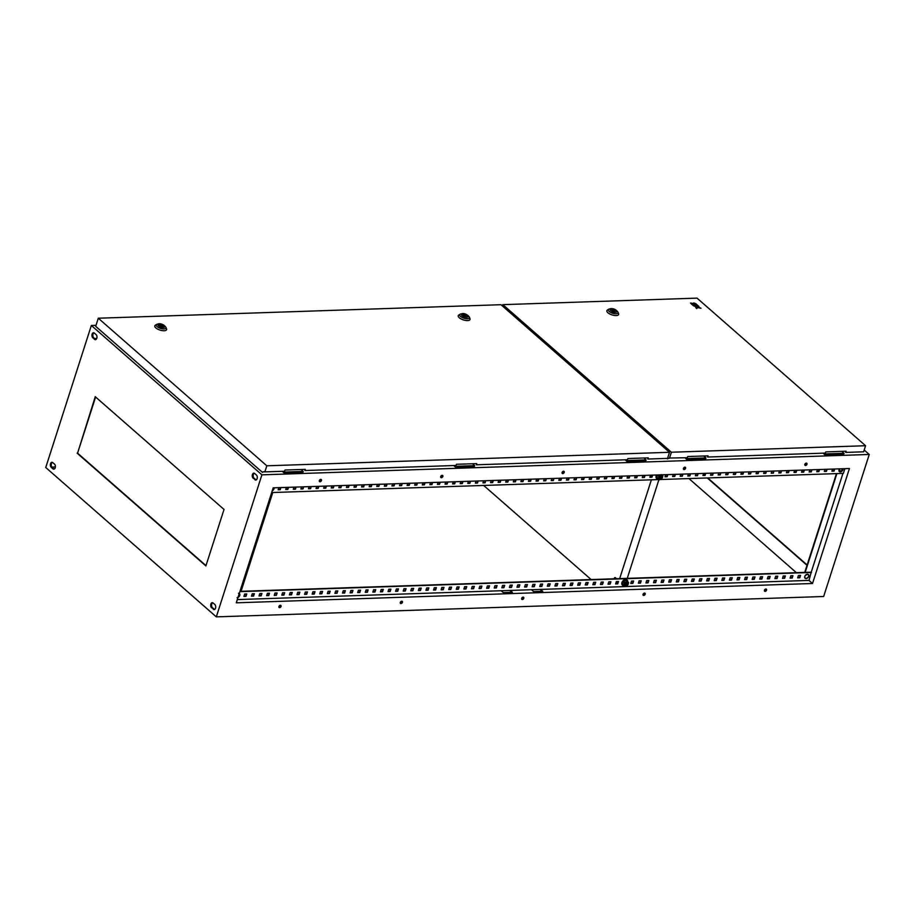 <?xml version="1.0" encoding="UTF-8"?>
<svg xmlns="http://www.w3.org/2000/svg" width="915" height="915" viewBox="0 0 915 915"><rect width="100%" height="100%" fill="white"/><g stroke="black" fill="none" stroke-linecap="round" stroke-linejoin="round"><path stroke-width="1.37" d="M239.261 593.526A2.482 1.681 -48.8 0 1 239.764 595.459A2.482 1.681 -48.8 0 1 237.992 597.472M806.069 578.612A2.482 1.681 -48.8 0 1 804.823 576.507A2.482 1.681 -48.8 0 1 807.465 574.277A2.482 1.681 -48.8 0 1 808.723 576.381A2.482 1.681 -48.8 0 1 806.069 578.612C803.942 577.228 804.388 575.764 807.419 574.208C809.535 575.592 809.077 577.068 806.058 578.623M842.967 469.715A2.482 1.681 131.2 0 0 843.07 468.732L840.302 471.957A2.482 1.681 131.2 0 0 842.967 469.715M839.604 468.846A2.482 1.681 131.2 0 0 839.066 469.853A2.482 1.681 131.2 0 0 840.313 471.957L839.49 468.846A2.436 1.658 131.2 0 0 839.044 471.168M274.008 488.804A2.482 1.681 131.2 0 0 274.111 487.809L272.235 490.806A2.482 1.681 131.2 0 0 274.008 488.804M651.377 479.826L619.661 578.612M658.96 479.563L627.244 578.36M651.983 475.914L651.125 475.171M614.457 578.783A1.35 0.835 88.1 0 1 615.132 577.582M617.739 582.569L616.607 581.574M483.669 485.442L591.147 579.561M594.304 582.329L595.082 583.015M617.682 582.741L616.355 581.585L618.483 581.517L617.728 583.884L615.601 583.953L616.355 581.585M614.217 578.795A1.35 0.835 88.1 0 1 615.429 577.742L616.538 578.715M651.926 476.086L650.885 475.171M660.939 476.303A1.155 0.789 -48.8 0 1 659.624 477.813M660.836 476.303A0.961 0.652 -48.8 0 1 660.779 477.012L660.813 476.944M660.241 477.607L660.31 477.561A0.961 0.652 -48.8 0 1 659.612 477.71M656.581 474.988A3.454 2.356 131.2 0 0 656.593 478.419A3.454 2.356 131.2 0 0 656.73 478.534M656.993 474.965A3.454 2.356 131.2 0 0 656.844 478.648A3.454 2.356 131.2 0 0 658.663 479.003M657.679 474.942L656.856 477.481L658.068 478.545L658.606 477.378A2.516 1.704 131.2 0 0 658.983 479.254A2.516 1.704 131.2 0 0 660.95 479.185A2.516 1.704 131.2 0 0 662.552 477.253A2.516 1.704 131.2 0 0 662.174 475.377A2.516 1.704 131.2 0 0 660.207 475.445A2.516 1.704 131.2 0 0 658.606 477.378L658.892 476.006L657.679 474.942M660.744 478.179A1.155 0.789 131.2 0 0 660.401 476.452A1.155 0.789 131.2 0 0 660.744 478.179M658.892 476.006L661.27 474.668L662.837 475.869L662.552 477.253L659.635 479.746L658.068 478.545M662.837 475.869L661.625 474.816M625.368 584.468A1.155 0.789 131.2 0 0 626.032 584.239M625.368 584.365A0.961 0.652 131.2 0 0 626.592 582.969M626.569 583.61L626.535 583.678A1.155 0.789 131.2 0 0 626.695 582.958M622.429 585.143A3.454 2.356 -48.8 0 1 622.349 585.085A3.454 2.356 -48.8 0 1 622.806 580.991A3.454 2.356 -48.8 0 1 626.821 579.813A3.454 2.356 -48.8 0 1 626.901 579.881A3.454 2.356 -48.8 0 1 626.981 579.95M624.419 585.669A3.454 2.356 -48.8 0 1 622.68 585.371A3.454 2.356 -48.8 0 1 622.6 585.303A3.454 2.356 -48.8 0 1 623.069 581.208A3.454 2.356 -48.8 0 1 627.084 580.041A3.454 2.356 -48.8 0 1 627.164 580.099A3.454 2.356 -48.8 0 1 627.759 581.803M626.672 580.934L627.93 582.043A2.516 1.704 -48.8 0 1 628.308 583.907A2.516 1.704 -48.8 0 1 626.706 585.84A2.516 1.704 -48.8 0 1 624.739 585.909A2.516 1.704 -48.8 0 1 624.362 584.044A2.516 1.704 -48.8 0 1 625.952 582.1A2.516 1.704 -48.8 0 1 627.93 582.043L627.027 581.334L624.648 582.661L623.824 585.2L622.612 584.136L623.435 581.597L625.814 580.27L626.672 580.934M625.597 584.868A1.155 0.789 -48.8 0 1 627.095 583.107A1.155 0.789 -48.8 0 1 625.597 584.868M624.648 582.661L623.435 581.597M627.027 581.334L625.814 580.27M623.824 585.2L625.391 586.401L626.706 585.84L628.594 582.535M765.866 589.008A1.35 0.915 131.2 0 0 765.112 591.376A1.35 0.915 131.2 0 0 765.866 589.008M764.46 591.044A1.35 0.915 131.2 0 0 766.198 589.054M806.298 463.104A1.35 0.915 131.2 0 0 805.532 465.472A1.35 0.915 131.2 0 0 806.298 463.104M804.891 465.14A1.35 0.915 131.2 0 0 806.618 463.162M644.492 593.08A1.35 0.915 131.2 0 0 643.737 595.448A1.35 0.915 131.2 0 0 644.492 593.08M643.085 595.105A1.35 0.915 131.2 0 0 644.823 593.126M684.912 467.176A1.35 0.915 131.2 0 0 684.157 469.544A1.35 0.915 131.2 0 0 684.912 467.176M683.505 469.212A1.35 0.915 131.2 0 0 685.244 467.233M523.117 597.14A1.35 0.915 131.2 0 0 522.351 599.508A1.35 0.915 131.2 0 0 523.117 597.14M521.71 599.176A1.35 0.915 131.2 0 0 523.437 597.198M563.537 471.248A1.35 0.915 131.2 0 0 562.782 473.615A1.35 0.915 131.2 0 0 563.537 471.248M562.13 473.284A1.35 0.915 131.2 0 0 563.869 471.305M401.742 601.212A1.35 0.915 131.2 0 0 400.976 603.58A1.35 0.915 131.2 0 0 401.742 601.212M400.335 603.248A1.35 0.915 131.2 0 0 402.062 601.269M442.162 475.32A1.35 0.915 131.2 0 0 441.396 477.687A1.35 0.915 131.2 0 0 442.162 475.32M440.756 477.356A1.35 0.915 131.2 0 0 442.483 475.365M280.356 605.284A1.35 0.915 131.2 0 0 279.601 607.651A1.35 0.915 131.2 0 0 280.356 605.284M278.949 607.32A1.35 0.915 131.2 0 0 280.688 605.341M320.788 479.391A1.35 0.915 131.2 0 0 320.021 481.759A1.35 0.915 131.2 0 0 320.788 479.391M319.381 481.416A1.35 0.915 131.2 0 0 321.108 479.437M454.652 465.518L455.567 466.318L474.679 465.678L472.483 463.756M282.255 471.305L283.902 472.746L303.014 472.106L303.231 471.431L301.035 469.498M684.992 457.797L686.627 459.238L705.751 458.598L705.968 457.923L703.772 456.002M96.006 325.317L91.351 325.477L45.75 467.508L216.306 616.87L261.907 474.839L91.351 325.477M864.195 450.043L869.25 454.469L261.907 474.839M823.054 453.165L824.701 454.606L843.813 453.966L844.03 453.291L841.834 451.37M625.151 459.799L626.798 461.24L645.91 460.6L646.127 459.925L643.931 458.003M453.703 465.552L455.35 466.993L474.462 466.353L474.679 465.678M283.215 471.271L284.119 472.071L303.231 471.431M626.1 459.776L627.015 460.565L646.127 459.925M869.25 454.469L823.649 596.5L216.306 616.87M688.926 478.556L796.405 572.687M55.38 466.97L51.949 467.085M685.941 457.763L686.845 458.564L705.968 457.923M824.003 453.131L824.918 453.932L844.03 453.291M807.03 565.31L707.272 477.95M704.115 475.182L703.28 474.45M52.395 462.372A2.699 1.67 -91.9 0 0 51.263 464.671A2.699 1.67 -91.9 0 0 52.178 467.325L53.882 468.812A2.699 1.67 -91.9 0 0 54.271 469.063M212.715 602.768A2.699 1.67 -91.9 0 0 211.582 605.078A2.699 1.67 -91.9 0 0 212.497 607.72L214.202 609.218A2.699 1.67 -91.9 0 0 214.59 609.47M93.971 332.854A2.699 1.67 -91.9 0 0 92.85 335.153A2.699 1.67 -91.9 0 0 93.753 337.807L95.457 339.293A2.699 1.67 -91.9 0 0 95.858 339.545M254.301 473.249A2.699 1.67 -91.9 0 0 253.169 475.56A2.699 1.67 -91.9 0 0 254.084 478.202L255.788 479.7A2.699 1.67 -91.9 0 0 256.177 479.94M812.52 583.496L849.429 468.514L273.196 487.844L236.276 602.813L812.52 583.496L808.997 580.407L531.501 589.718L533.628 591.582L542.732 591.284L540.605 589.409M503.284 592.6L512.389 592.302L510.261 590.427L501.157 590.735L503.284 592.6M501.157 590.735L237.317 599.588M531.501 589.718L510.261 590.427M831.998 470.893L833.714 470.836L834.297 469.029M824.415 471.156L826.131 471.099L826.714 469.281M816.832 471.408L818.536 471.351L819.119 469.532M809.249 471.66L810.953 471.602L811.536 469.784M801.654 471.911L803.37 471.854L803.953 470.047M794.071 472.174L795.787 472.117L796.37 470.299M786.488 472.426L788.192 472.369L788.776 470.55M778.905 472.678L780.609 472.62L781.193 470.802M771.311 472.929L773.026 472.872L773.61 471.053M763.728 473.192L765.443 473.124L766.027 471.317M756.145 473.444L757.849 473.387L758.432 471.568M748.562 473.696L750.266 473.638L750.849 471.82M740.967 473.947L742.683 473.89L743.266 472.071M733.384 474.199L735.1 474.142L735.671 472.334M725.801 474.462L727.505 474.405L728.088 472.586M718.206 474.713L719.922 474.656L720.505 472.838M710.623 474.965L712.339 474.908L712.922 473.089M703.04 475.217L704.744 475.16L705.328 473.352M695.457 475.48L697.161 475.423L697.745 473.604M687.863 475.731L689.578 475.674L690.162 473.856M680.28 475.983L681.995 475.926L682.579 474.107M672.697 476.235L674.401 476.177L674.984 474.37M665.114 476.498L666.818 476.441L667.401 474.622M649.936 477.001L651.652 476.944L652.235 475.125M642.353 477.253L644.057 477.195L644.64 475.388M634.77 477.516L636.474 477.458L637.057 475.64M627.175 477.767L628.891 477.71L629.474 475.892M619.592 478.019L621.308 477.962L621.891 476.143M612.009 478.271L613.713 478.213L614.297 476.406M604.426 478.534L606.13 478.476L606.714 476.658M596.832 478.785L598.547 478.728L599.131 476.909M589.249 479.037L590.953 478.98L591.536 477.161M581.666 479.288L583.37 479.231L583.953 477.424M574.071 479.551L575.787 479.494L576.37 477.676M566.488 479.803L568.204 479.746L568.787 477.927M558.905 480.055L560.609 479.998L561.192 478.179M551.322 480.306L553.026 480.249L553.609 478.442M543.727 480.569L545.443 480.512L546.026 478.694M536.144 480.821L537.86 480.764L538.443 478.945M528.561 481.073L530.265 481.016L530.849 479.197M520.978 481.324L522.682 481.267L523.266 479.46M513.384 481.587L515.099 481.519L515.683 479.712M505.801 481.839L507.516 481.782L508.1 479.963M498.218 482.091L499.922 482.033L500.505 480.215M490.634 482.342L492.339 482.285L492.922 480.466M483.04 482.594L484.756 482.537L485.339 480.73M475.457 482.857L477.173 482.8L477.744 480.981M467.874 483.109L469.578 483.051L470.161 481.233M460.279 483.36L461.995 483.303L462.578 481.484M452.696 483.612L454.412 483.555L454.995 481.748M445.113 483.875L446.817 483.818L447.401 481.999M437.53 484.126L439.234 484.069L439.818 482.251M429.936 484.378L431.651 484.321L432.235 482.502M422.353 484.63L424.068 484.573L424.651 482.765M414.769 484.893L416.474 484.836L417.057 483.017M407.186 485.144L408.891 485.087L409.474 483.269M399.592 485.396L401.308 485.339L401.891 483.52M392.009 485.648L393.725 485.591L394.308 483.783M384.426 485.911L386.13 485.854L386.713 484.035M376.843 486.162L378.547 486.105L379.13 484.287M369.248 486.414L370.964 486.357L371.547 484.538M361.665 486.666L363.381 486.608L363.964 484.801M354.082 486.929L355.786 486.872L356.37 485.053M346.499 487.18L348.203 487.123L348.787 485.305M338.905 487.432L340.62 487.375L341.204 485.556M331.322 487.684L333.026 487.626L333.609 485.819M323.738 487.947L325.443 487.889L326.026 486.071M316.144 488.198L317.86 488.141L318.443 486.322M308.561 488.45L310.276 488.393L310.86 486.574M300.978 488.702L302.682 488.644L303.265 486.837M293.395 488.965L295.099 488.907L295.682 487.089M285.8 489.216L287.516 489.159L288.099 487.34M278.217 489.468L279.933 489.411L280.516 487.592M797.754 577.559L799.47 577.502L800.133 575.421M790.171 577.811L791.887 577.754L792.55 575.684M782.588 578.063L784.292 578.005L784.967 575.935M775.005 578.314L776.709 578.257L777.373 576.187M767.411 578.577L769.126 578.52L769.789 576.439M759.827 578.829L761.543 578.772L762.206 576.702M752.244 579.081L753.949 579.023L754.623 576.953M744.661 579.332L746.365 579.275L747.029 577.205M737.067 579.595L738.782 579.538L739.446 577.457M729.484 579.847L731.199 579.79L731.863 577.72M721.901 580.099L723.605 580.041L724.268 577.971M714.318 580.35L716.022 580.293L716.685 578.223M706.723 580.613L708.439 580.556L709.102 578.474M699.14 580.865L700.844 580.808L701.519 578.738M691.557 581.116L693.261 581.059L693.925 578.989M683.962 581.368L685.678 581.311L686.342 579.241M676.379 581.631L678.095 581.563L678.758 579.492M668.796 581.883L670.501 581.826L671.175 579.744M661.213 582.134L662.918 582.077L663.581 580.007M653.619 582.386L655.334 582.329L655.998 580.259M646.036 582.638L647.751 582.581L648.415 580.51M638.453 582.901L640.157 582.844L640.832 580.762M630.87 583.152L632.574 583.095L633.237 581.025M615.692 583.656L617.408 583.598L618.071 581.528M608.109 583.919L609.813 583.862L610.488 581.78M600.526 584.17L602.23 584.113L602.894 582.043M592.931 584.422L594.647 584.365L595.31 582.295M585.348 584.674L587.064 584.616L587.727 582.546M577.765 584.937L579.47 584.879L580.133 582.798M570.171 585.188L571.886 585.131L572.55 583.061M562.588 585.44L564.303 585.383L564.967 583.312M555.005 585.692L556.709 585.634L557.384 583.564M547.422 585.955L549.126 585.897L549.789 583.816M539.827 586.206L541.543 586.149L542.206 584.079M532.244 586.458L533.96 586.401L534.623 584.33M524.661 586.709L526.365 586.652L527.04 584.582M517.078 586.973L518.782 586.915L519.446 584.834M509.483 587.224L511.199 587.167L511.862 585.097M501.9 587.476L503.616 587.419L504.279 585.348M494.317 587.727L496.022 587.67L496.696 585.6M486.734 587.99L488.438 587.933L489.102 585.852M479.14 588.242L480.855 588.185L481.519 586.115M471.557 588.494L473.272 588.437L473.936 586.366M463.974 588.745L465.678 588.688L466.341 586.618M456.391 589.008L458.095 588.951L458.758 586.87M448.796 589.26L450.512 589.203L451.175 587.133M441.213 589.512L442.917 589.454L443.592 587.384M433.63 589.763L435.334 589.706L435.998 587.636M426.035 590.026L427.751 589.969L428.414 587.888M418.452 590.278L420.168 590.221L420.831 588.139M410.869 590.53L412.574 590.472L413.248 588.402M403.286 590.781L404.99 590.724L405.654 588.654M395.692 591.033L397.407 590.976L398.071 588.905M388.109 591.296L389.824 591.239L390.488 589.157M380.526 591.548L382.23 591.49L382.905 589.42M372.943 591.799L374.647 591.742L375.31 589.672M365.348 592.051L367.064 591.994L367.727 589.923M357.765 592.314L359.481 592.257L360.144 590.175M350.182 592.565L351.886 592.508L352.561 590.438M342.599 592.817L344.303 592.76L344.966 590.69M335.004 593.069L336.72 593.012L337.383 590.941M327.421 593.332L329.137 593.275L329.8 591.193M319.838 593.583L321.542 593.526L322.206 591.456M312.244 593.835L313.959 593.778L314.623 591.708M304.661 594.087L306.376 594.029L307.04 591.959M297.078 594.35L298.782 594.293L299.457 592.211M289.495 594.601L291.199 594.544L291.862 592.474M281.9 594.853L283.616 594.796L284.279 592.726M274.317 595.105L276.033 595.047L276.696 592.977M266.734 595.368L268.438 595.31L269.113 593.229M259.151 595.619L260.855 595.562L261.518 593.492M251.556 595.871L253.272 595.814L253.935 593.744M243.973 596.123L245.689 596.065L246.352 593.995M808.997 580.407L811.228 572.184L239.959 591.342M542.023 591.307L540.193 589.432M511.679 592.325L509.849 590.45M834.709 469.006L834.034 471.122L831.907 471.191L832.581 469.086M827.126 469.269L826.451 471.374L824.324 471.442L824.998 469.338M819.543 469.521L818.856 471.625L816.74 471.705L817.415 469.589M811.948 469.772L811.273 471.888L809.146 471.957L809.832 469.841M804.365 470.024L803.69 472.14L801.563 472.209L802.238 470.104M796.782 470.287L796.107 472.392L793.98 472.46L794.655 470.356M789.199 470.539L788.513 472.643L786.397 472.712L787.072 470.607M781.604 470.79L780.93 472.895L778.802 472.975L779.489 470.859M774.021 471.042L773.347 473.158L771.219 473.227L771.894 471.122M766.438 471.305L765.764 473.41L763.636 473.478L764.311 471.374M758.844 471.557L758.169 473.661L756.053 473.73L756.728 471.625M751.261 471.808L750.586 473.913L748.459 473.993L749.145 471.877M743.678 472.06L743.003 474.176L740.875 474.245L741.55 472.129M736.095 472.312L735.408 474.428L733.292 474.496L733.967 472.392M728.5 472.575L727.825 474.679L725.698 474.748L726.384 472.643M720.917 472.826L720.242 474.931L718.115 475.011L718.79 472.895M713.334 473.078L712.659 475.194L710.532 475.262L711.207 473.147M705.751 473.329L705.065 475.445L702.949 475.514L703.624 473.41M698.156 473.593L697.482 475.697L695.354 475.766L696.04 473.661M690.573 473.844L689.899 475.949L687.771 476.029L688.446 473.913M682.99 474.096L682.315 476.212L680.188 476.28L680.863 474.164M675.407 474.347L674.721 476.463L672.605 476.532L673.28 474.428M667.813 474.611L667.138 476.715L665.011 476.784L665.697 474.679M652.647 475.114L651.972 477.23L649.844 477.298L650.519 475.182M645.064 475.365L644.377 477.481L642.261 477.55L642.936 475.445M637.469 475.628L636.794 477.733L634.667 477.802L635.353 475.697M629.886 475.88L629.211 477.985L627.084 478.065L627.759 475.949M622.303 476.132L621.628 478.248L619.501 478.316L620.176 476.2M614.708 476.383L614.034 478.499L611.918 478.568L612.593 476.463M607.125 476.646L606.451 478.751L604.323 478.82L604.998 476.715M599.542 476.898L598.868 479.003L596.74 479.083L597.415 476.967M591.959 477.15L591.273 479.266L589.157 479.334L589.832 477.218M584.365 477.401L583.69 479.517L581.563 479.586L582.249 477.481M576.782 477.664L576.107 479.769L573.98 479.837L574.654 477.733M569.199 477.916L568.524 480.02L566.396 480.101L567.071 477.985M561.616 478.168L560.929 480.284L558.813 480.352L559.488 478.236M554.021 478.419L553.346 480.535L551.219 480.604L551.905 478.499M546.438 478.682L545.763 480.787L543.636 480.855L544.311 478.751M538.855 478.934L538.18 481.038L536.053 481.107L536.728 479.003M531.272 479.185L530.586 481.29L528.47 481.37L529.144 479.254M523.677 479.437L523.003 481.553L520.875 481.622L521.561 479.517M516.094 479.7L515.419 481.805L513.292 481.873L513.967 479.769M508.511 479.952L507.836 482.056L505.709 482.125L506.384 480.02M500.917 480.203L500.242 482.308L498.126 482.388L498.801 480.272M493.334 480.455L492.659 482.571L490.531 482.64L491.218 480.524M485.751 480.707L485.076 482.823L482.948 482.891L483.623 480.787M478.168 480.97L477.481 483.074L475.365 483.143L476.04 481.038M470.573 481.221L469.898 483.326L467.771 483.406L468.457 481.29M462.99 481.473L462.315 483.589L460.188 483.658L460.863 481.542M455.407 481.725L454.732 483.841L452.605 483.909L453.28 481.805M447.824 481.988L447.138 484.092L445.022 484.161L445.697 482.056M440.229 482.239L439.555 484.344L437.427 484.424L438.113 482.308M432.646 482.491L431.972 484.607L429.844 484.675L430.519 482.56M425.063 482.743L424.388 484.859L422.261 484.927L422.936 482.823M417.48 483.006L416.794 485.11L414.678 485.179L415.353 483.074M409.886 483.257L409.211 485.362L407.084 485.442L407.77 483.326M402.303 483.509L401.628 485.625L399.5 485.693L400.175 483.578M394.72 483.76L394.045 485.876L391.917 485.945L392.592 483.841M387.137 484.024L386.45 486.128L384.334 486.197L385.009 484.092M379.542 484.275L378.867 486.38L376.74 486.46L377.426 484.344M371.959 484.527L371.284 486.643L369.157 486.711L369.832 484.595M364.376 484.778L363.701 486.894L361.574 486.963L362.249 484.859M356.781 485.041L356.107 487.146L353.991 487.215L354.665 485.11M349.198 485.293L348.524 487.398L346.396 487.478L347.071 485.362M341.615 485.545L340.94 487.661L338.813 487.729L339.488 485.613M334.032 485.796L333.346 487.912L331.23 487.981L331.905 485.876M326.438 486.059L325.763 488.164L323.635 488.233L324.322 486.128M318.855 486.311L318.18 488.416L316.052 488.496L316.727 486.38M311.272 486.563L310.597 488.679L308.469 488.747L309.144 486.631M303.688 486.814L303.002 488.93L300.886 488.999L301.561 486.894M296.094 487.077L295.419 489.182L293.292 489.25L293.978 487.146M288.511 487.329L287.836 489.434L285.709 489.502L286.384 487.398M280.928 487.581L280.253 489.697L278.126 489.765L278.8 487.649M660.253 479.529L843.367 473.387L844.877 468.674M659.372 479.551L271.675 492.556M811.548 572.47L239.867 591.639M798.429 575.478L800.545 575.409L799.79 577.777L797.663 577.845L798.429 575.478M790.835 575.741L792.962 575.661L792.207 578.028L790.08 578.108L790.835 575.741M783.251 575.993L785.379 575.924L784.613 578.291L782.497 578.36L783.251 575.993M775.668 576.244L777.796 576.176L777.029 578.543L774.902 578.612L775.668 576.244M768.085 576.496L770.201 576.427L769.446 578.795L767.319 578.863L768.085 576.496M760.491 576.759L762.618 576.679L761.863 579.046L759.736 579.126L760.491 576.759M752.908 577.01L755.035 576.942L754.269 579.309L752.153 579.378L752.908 577.01M745.325 577.262L747.441 577.193L746.686 579.561L744.558 579.63L745.325 577.262M737.73 577.514L739.858 577.445L739.103 579.813L736.975 579.881L737.73 577.514M730.147 577.777L732.274 577.697L731.508 580.064L729.392 580.144L730.147 577.777M722.564 578.028L724.691 577.96L723.925 580.327L721.809 580.396L722.564 578.028M714.981 578.28L717.097 578.211L716.342 580.579L714.215 580.648L714.981 578.28M707.387 578.532L709.514 578.463L708.759 580.831L706.632 580.899L707.387 578.532M699.803 578.795L701.931 578.715L701.164 581.082L699.049 581.151L699.803 578.795M692.22 579.046L694.348 578.978L693.581 581.334L691.454 581.414L692.22 579.046M684.637 579.298L686.753 579.229L685.998 581.597L683.871 581.666L684.637 579.298M677.043 579.55L679.17 579.481L678.415 581.849L676.288 581.917L677.043 579.55M669.46 579.801L671.587 579.733L670.821 582.1L668.705 582.169L669.46 579.801M661.877 580.064L664.004 579.996L663.238 582.352L661.11 582.432L661.877 580.064M654.294 580.316L656.41 580.247L655.655 582.615L653.527 582.683L654.294 580.316M646.699 580.567L648.827 580.499L648.072 582.866L645.944 582.935L646.699 580.567M639.116 580.819L641.243 580.75L640.477 583.118L638.361 583.187L639.116 580.819M631.533 581.082L633.66 581.002L632.894 583.37L630.767 583.45L631.533 581.082M608.772 581.837L610.9 581.768L610.133 584.136L608.018 584.205L608.772 581.837M601.189 582.1L603.305 582.02L602.55 584.388L600.423 584.468L601.189 582.1M593.595 582.352L595.722 582.283L594.967 584.651L592.84 584.719L593.595 582.352M586.012 582.603L588.139 582.535L587.373 584.902L585.257 584.971L586.012 582.603M578.429 582.855L580.556 582.786L579.79 585.154L577.662 585.223L578.429 582.855M570.846 583.118L572.962 583.038L572.207 585.406L570.079 585.486L570.846 583.118M563.251 583.37L565.379 583.301L564.624 585.669L562.496 585.737L563.251 583.37M555.668 583.621L557.795 583.553L557.029 585.92L554.913 585.989L555.668 583.621M548.085 583.873L550.212 583.804L549.446 586.172L547.319 586.24L548.085 583.873M540.502 584.136L542.618 584.056L541.863 586.424L539.736 586.504L540.502 584.136M532.907 584.388L535.035 584.319L534.28 586.687L532.153 586.755L532.907 584.388M525.324 584.639L527.452 584.571L526.685 586.938L524.569 587.007L525.324 584.639M517.741 584.891L519.869 584.822L519.102 587.19L516.975 587.258L517.741 584.891M510.158 585.154L512.274 585.074L511.519 587.441L509.392 587.521L510.158 585.154M502.564 585.406L504.691 585.337L503.936 587.705L501.809 587.773L502.564 585.406M494.981 585.657L497.108 585.589L496.342 587.956L494.226 588.025L494.981 585.657M487.398 585.909L489.514 585.84L488.759 588.208L486.631 588.276L487.398 585.909M479.815 586.172L481.931 586.092L481.176 588.459L479.048 588.539L479.815 586.172M472.22 586.424L474.347 586.355L473.593 588.722L471.465 588.791L472.22 586.424M464.637 586.675L466.764 586.606L465.998 588.974L463.882 589.043L464.637 586.675M457.054 586.927L459.17 586.858L458.415 589.226L456.288 589.294L457.054 586.927M449.459 587.19L451.587 587.11L450.832 589.477L448.705 589.546L449.459 587.19M441.876 587.441L444.004 587.373L443.237 589.74L441.122 589.809L441.876 587.441M434.293 587.693L436.421 587.624L435.654 589.992L433.527 590.061L434.293 587.693M426.71 587.945L428.826 587.876L428.071 590.244L425.944 590.312L426.71 587.945M419.116 588.196L421.243 588.128L420.488 590.495L418.361 590.564L419.116 588.196M411.533 588.459L413.66 588.391L412.894 590.747L410.778 590.827L411.533 588.459M403.95 588.711L406.077 588.642L405.311 591.01L403.183 591.079L403.95 588.711M396.367 588.963L398.483 588.894L397.728 591.262L395.6 591.33L396.367 588.963M388.772 589.214L390.899 589.146L390.145 591.513L388.017 591.582L388.772 589.214M381.189 589.477L383.316 589.397L382.55 591.765L380.434 591.845L381.189 589.477M373.606 589.729L375.733 589.66L374.967 592.028L372.84 592.096L373.606 589.729M366.023 589.981L368.139 589.912L367.384 592.28L365.257 592.348L366.023 589.981M358.428 590.232L360.556 590.164L359.801 592.531L357.674 592.6L358.428 590.232M350.845 590.495L352.973 590.415L352.206 592.783L350.09 592.863L350.845 590.495M343.262 590.747L345.378 590.678L344.623 593.046L342.496 593.114L343.262 590.747M335.668 590.999L337.795 590.93L337.04 593.297L334.913 593.366L335.668 590.999M328.085 591.25L330.212 591.182L329.446 593.549L327.33 593.618L328.085 591.25M320.502 591.513L322.629 591.433L321.863 593.801L319.747 593.881L320.502 591.513M312.919 591.765L315.035 591.696L314.28 594.064L312.152 594.132L312.919 591.765M305.324 592.016L307.451 591.948L306.697 594.315L304.569 594.384L305.324 592.016M297.741 592.268L299.868 592.199L299.102 594.567L296.986 594.636L297.741 592.268M290.158 592.531L292.285 592.451L291.519 594.819L289.392 594.899L290.158 592.531M282.575 592.783L284.691 592.714L283.936 595.082L281.809 595.15L282.575 592.783M274.98 593.034L277.108 592.966L276.353 595.333L274.226 595.402L274.98 593.034M267.397 593.286L269.525 593.217L268.758 595.585L266.642 595.654L267.397 593.286M259.814 593.549L261.942 593.469L261.175 595.837L259.048 595.917L259.814 593.549M252.231 593.801L254.347 593.732L253.592 596.1L251.465 596.168L252.231 593.801M244.637 594.052L246.764 593.984L246.009 596.351L243.882 596.42L244.637 594.052M96.738 338.47L94.6 338.539M807.133 564.978L707.73 477.927M704.573 475.171L703.395 474.13M272.773 492.522L241.057 591.307M842.944 473.398L811.228 572.184M836.882 473.604L805.166 572.39M836.47 473.615L804.743 572.401M254.873 479.723A2.699 1.67 -91.9 0 0 255.731 480.066A2.699 1.67 -91.9 0 0 257.275 478.007A2.699 1.67 -91.9 0 0 256.394 474.988L254.69 473.501A2.699 1.67 -91.9 0 0 253.844 473.158A2.699 1.67 -91.9 0 0 252.288 475.217A2.699 1.67 -91.9 0 0 253.169 478.236L255.788 479.7M96.075 334.593L94.371 333.094A2.699 1.67 -91.9 0 0 93.513 332.763A2.699 1.67 -91.9 0 0 91.969 334.821A2.699 1.67 -91.9 0 0 92.85 337.829L94.554 339.328A2.699 1.67 -91.9 0 0 95.4 339.659A2.699 1.67 -91.9 0 0 96.956 337.612A2.699 1.67 -91.9 0 0 96.075 334.593M213.286 609.241A2.699 1.67 -91.9 0 0 214.144 609.584A2.699 1.67 -91.9 0 0 215.688 607.526A2.699 1.67 -91.9 0 0 214.808 604.506L213.103 603.019A2.699 1.67 -91.9 0 0 212.257 602.676A2.699 1.67 -91.9 0 0 210.713 604.735A2.699 1.67 -91.9 0 0 211.582 607.754L214.202 609.218M52.784 462.613A2.699 1.67 -91.9 0 0 51.926 462.281A2.699 1.67 -91.9 0 0 50.382 464.34A2.699 1.67 -91.9 0 0 51.263 467.348L52.967 468.846A2.699 1.67 -91.9 0 0 53.813 469.178A2.699 1.67 -91.9 0 0 55.369 467.13A2.699 1.67 -91.9 0 0 54.488 464.111L52.784 462.613M824.918 453.932L824.701 454.606M686.845 458.564L686.627 459.238M627.015 460.565L626.798 461.24M284.119 472.071L283.902 472.746M455.567 466.318L455.35 466.993M95.606 397.007L77.581 453.154L205.989 565.619M77.123 453.165L205.886 565.939L224.026 509.461L95.252 396.698L77.581 453.154M265.087 471.877L284.599 471.225L284.977 470.036L305.301 469.361L304.924 470.539L456.036 465.472L456.425 464.294L476.749 463.608L476.372 464.797L627.484 459.73L627.862 458.541L648.197 457.855L647.82 459.044L667.538 458.381L669.494 452.296L500.963 304.706L98.294 318.214L266.825 465.804L669.494 452.296M304.889 469.372L304.924 470.539M476.338 463.619L476.372 464.797M262.514 472.426L95.686 326.323L98.294 318.214M662.254 458.564L665.331 458.461M264.87 471.888L266.825 465.804M262.674 471.911L264.607 471.66M647.786 457.877L647.82 459.044M263.131 471.9L264.824 471.843M463.093 314.051A3.088 1.212 17.8 0 0 461.846 314.6A3.088 1.212 17.8 0 0 463.265 316.224A3.088 1.212 17.8 0 0 466.501 317.036A3.088 1.212 17.8 0 0 467.737 316.487A3.088 1.212 17.8 0 0 466.33 314.863A3.088 1.212 17.8 0 0 463.093 314.051M458.747 315.069A6.188 2.436 17.8 0 0 460.348 318.512A6.188 2.436 17.8 0 0 467.554 320.559A6.188 2.436 17.8 0 0 469.978 318.683L469.418 317.185A5.135 2.024 -162.2 0 1 467.393 318.752A5.135 2.024 -162.2 0 1 461.412 317.048A5.135 2.024 -162.2 0 1 460.085 314.188L458.747 315.069M463.116 314.76L464.957 316.373L466.307 315.492L463.116 314.76L462.738 315.915M465.827 317.013L466.307 315.492M159.645 324.23A3.088 1.212 17.8 0 0 158.409 324.779A3.088 1.212 17.8 0 0 159.816 326.403A3.088 1.212 17.8 0 0 163.053 327.215A3.088 1.212 17.8 0 0 164.288 326.666A3.088 1.212 17.8 0 0 162.881 325.042A3.088 1.212 17.8 0 0 159.645 324.23M155.31 325.248A6.188 2.436 17.8 0 0 156.9 328.691A6.188 2.436 17.8 0 0 164.105 330.738A6.188 2.436 17.8 0 0 166.541 328.851L165.97 327.364A5.135 2.024 -162.2 0 1 163.957 328.92A5.135 2.024 -162.2 0 1 157.963 327.215A5.135 2.024 -162.2 0 1 156.637 324.368L155.31 325.248M159.667 324.939L161.52 326.552L162.87 325.671L159.667 324.939L159.302 326.095M162.378 327.181L162.87 325.671M611.689 309.064A3.088 1.212 17.8 0 0 610.442 309.613A3.088 1.212 17.8 0 0 611.861 311.237A3.088 1.212 17.8 0 0 615.097 312.049A3.088 1.212 17.8 0 0 616.333 311.5A3.088 1.212 17.8 0 0 614.926 309.888A3.088 1.212 17.8 0 0 611.689 309.064M607.343 310.094A6.188 2.436 17.8 0 0 608.944 313.525A6.188 2.436 17.8 0 0 616.15 315.572A6.188 2.436 17.8 0 0 618.574 313.696L618.014 312.198A5.135 2.024 -162.2 0 1 615.989 313.765A5.135 2.024 -162.2 0 1 610.008 312.061A5.135 2.024 -162.2 0 1 608.681 309.201L607.343 310.094M611.712 309.773L613.553 311.397L614.903 310.505L611.712 309.773L611.334 310.928M614.423 312.026L614.903 310.505M691.603 304.157L693.49 305.804L694.714 305.599L693.65 304.661L695.045 305.759L696.269 305.553L694.382 303.894L691.603 304.157M694.451 303.814L695.663 303.608L693.684 302.922L694.451 303.814L695.663 303.608M697.047 298.13L502.85 304.649L671.381 452.227L865.579 445.719L697.047 298.13M691.328 303.917L694.108 303.654L690.562 303.025L691.328 303.917L690.562 303.025M696.612 305.701L697.825 305.496L695.938 303.837L694.771 303.883L696.612 305.701L697.825 305.496M693.822 305.885L696.475 306.788L695.709 307.531L696.715 308.424L697.768 307.394L701.004 308.275L697.642 306.742L698.923 306.456L698.099 305.736L693.822 305.885L696.349 306.902M697.55 306.662L698.923 306.456M695.709 307.531L696.67 308.584L697.722 307.566L701.004 308.275M669.254 458.163L667.332 458.873L669.105 458.038L687.325 457.717L687.703 456.539L708.038 455.853L707.661 457.031L825.387 453.085L825.776 451.907L846.101 451.221L845.723 452.41L863.623 451.804L865.579 445.719M707.627 455.864L707.661 457.031M502.415 305.976L502.85 304.649M669.425 458.324L671.381 452.227M845.689 451.232L845.723 452.41M691.385 303.746L694.108 303.654M693.684 302.922L694.496 303.643M694.771 303.883L696.658 305.53M691.66 303.986L693.49 305.804M693.547 305.644L694.714 305.599M694.039 304.649L695.045 305.759M695.103 305.587L696.269 305.553M804.8 577.822A2.436 1.658 -48.8 0 1 805.234 575.558A2.436 1.658 -48.8 0 1 807.373 574.243M254.084 478.202L253.169 478.236M93.753 337.807L92.85 337.829M95.457 339.293L94.554 339.328M212.497 607.72L211.582 607.754M52.178 467.325L51.263 467.348M53.882 468.812L52.967 468.846M466.753 317.265A3.557 1.395 17.8 0 0 467.588 315.446A3.557 1.395 17.8 0 0 462.83 313.822A3.557 1.395 17.8 0 0 462.006 315.641A3.557 1.395 17.8 0 0 466.753 317.265M163.316 327.433A3.557 1.395 17.8 0 0 164.14 325.626A3.557 1.395 17.8 0 0 159.393 324.001A3.557 1.395 17.8 0 0 158.558 325.809A3.557 1.395 17.8 0 0 163.316 327.433M615.349 312.278A3.557 1.395 17.8 0 0 616.184 310.471A3.557 1.395 17.8 0 0 611.426 308.847A3.557 1.395 17.8 0 0 610.602 310.654A3.557 1.395 17.8 0 0 615.349 312.278M237.099 597.701C240.119 596.145 240.576 594.681 238.46 593.286M469.418 317.185C467.531 314.634 465.14 313.433 462.224 313.582L460.085 314.188M165.97 327.364C164.094 324.802 161.692 323.613 158.787 323.761L156.637 324.368M618.014 312.198C616.127 309.647 613.736 308.447 610.82 308.607L608.681 309.201"/></g></svg>
